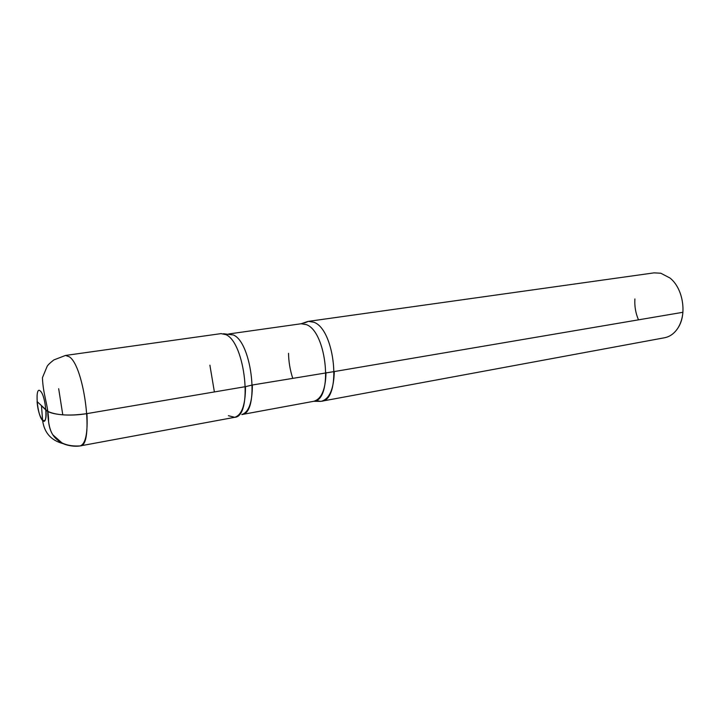 <?xml version="1.0" encoding="UTF-8"?>
<svg xmlns="http://www.w3.org/2000/svg" width="719" height="719" viewBox="0 0 719 719"><rect width="100%" height="100%" fill="white"/><g stroke="black" fill="none" stroke-linecap="round" stroke-linejoin="round"><path stroke-width="1.08" d="M664.572 337.75C670.027 336.672 674.53 333.355 678.071 327.819C687.229 314.014 683.032 288.202 669.964 278.01L660.824 273.238L654.02 272.869L308.433 321.357L313.861 322.229C335.351 329.5 341.902 400.186 321.429 401.256L320.647 401.364L321.429 401.256C329.518 398.91 333.805 389.006 334.281 371.561L682.915 312.289C682.385 318.229 680.767 323.406 678.071 327.819C674.53 333.355 670.027 336.672 664.572 337.75L321.429 401.256L664.572 337.75M315.929 400.573L320.647 401.364L317.124 400.995M304.434 322.966L308.433 321.357M307.66 321.51L301.126 323.757L306.357 324.62C326.974 331.756 333.373 400.303 313.745 401.301L320.647 401.364L313.745 401.301L241.809 414.557C259.685 413.668 252.36 342.693 233.396 334.973L223.447 333.724M221.119 333.616L225.919 334.65C245.377 342.657 253.052 416.499 234.727 417.308C241.899 414.989 245.485 404.77 245.494 386.651L252.378 384.998L334.281 371.561M228.363 415.69L234.727 417.308M634.895 298.96C634.428 306.213 635.632 313.178 638.49 319.838M326.013 372.496C325.59 389.437 321.501 399.036 313.745 401.301L241.809 414.557C248.81 412.293 252.333 402.433 252.378 384.998M41.477 405.777L42.61 420.426C44.245 432.766 51.139 440.513 63.29 443.677C51.139 440.513 44.245 432.766 42.61 420.426L41.477 405.777L45.953 410.091C47.562 429.315 38.296 419.887 37.091 401.57L47.688 411.349C48.128 422.763 49.881 430.627 52.954 434.923L62.229 443.138C65.087 444.926 73.455 447.056 80.204 445.906L234.628 417.326C253.052 416.786 245.44 342.693 225.919 334.65L221.021 333.625L65.492 355.447L69.276 356.768C84.608 366.286 94.27 446.472 80.204 445.906C85.615 443.947 87.853 433.189 86.936 413.614L245.494 386.651C245.476 404.869 241.854 415.097 234.628 417.326L80.204 445.906C67.137 446.76 60.414 442.509 57.214 439.686C52.406 435.876 49.539 429.917 48.613 421.837C48.506 405.273 43.176 395.989 42.43 377.718L47.13 366.402C47.831 365.018 50.078 362.852 53.862 359.922L65.492 355.447M47.688 411.349C56.486 415.348 69.563 416.094 86.936 413.614L245.494 386.651M214.388 391.945L209.894 365.171M45.953 410.091C50.375 414.827 70.3 416.58 86.936 413.614M288.526 353.326C288.687 361.837 290.081 370.114 292.705 378.149M40.327 391.028C46.025 395.648 48.407 426.969 42.61 420.426C37.037 415.528 34.638 385.204 40.327 391.028M62.787 414.854L58.679 388.727M301.126 323.757L228.705 333.976"/></g></svg>
